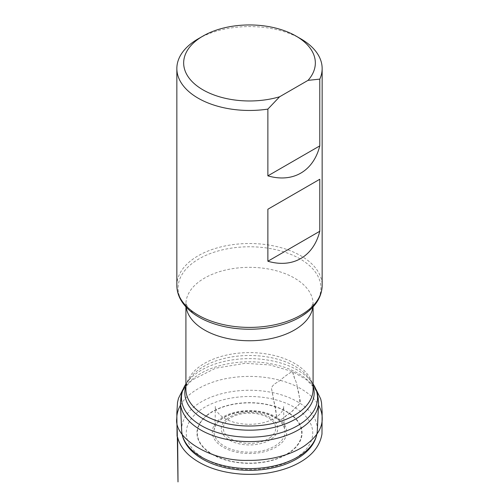<?xml version="1.0" encoding="UTF-8"?>
<svg xmlns="http://www.w3.org/2000/svg" width="499" height="499" viewBox="0 0 499 499"><rect width="100%" height="100%" fill="white"/><g stroke="black" fill="none" stroke-linecap="round" stroke-linejoin="round"><path stroke-width="0.37" stroke-dasharray="2.5 1.87" d="M181.673 430.462A67.852 39.172 180 0 1 249.5 390.255A67.852 39.172 180 0 1 317.327 430.462M198.128 38.866A72.648 41.941 180 0 1 300.872 38.866M180.519 405.132C187.574 391.865 209.212 380.681 231.336 377.749C252.213 374.506 277.563 376.951 297.186 386.706C296.88 383.924 296.013 381.261 294.597 378.704L292.395 371.562C289.114 373.271 285.609 375.703 281.879 378.866C279.041 382.122 272.71 383.5 271.468 388.347L276.022 412.829C276.197 415.848 277.157 418.256 278.904 420.064C283.239 419.391 286.276 415.124 290.044 412.854C292.158 411.538 293.686 410.066 294.622 408.438C296.35 407.284 298.09 405.568 299.83 403.286C299.687 397.634 298.801 392.108 297.186 386.706C307.384 391.971 314.482 398.108 318.481 405.132M297.186 386.706C296.88 383.924 296.019 381.261 294.597 378.704C293.955 375.529 293.2 373.14 292.345 371.537C289.052 373.339 285.565 375.778 281.891 378.866C279.053 382.128 272.722 383.506 271.475 388.347L274.731 405.013C276.552 410.166 275.361 415.137 278.224 419.696C281.947 420.969 284.305 416.353 287.337 414.919C290.393 412.947 292.819 410.783 294.61 408.431C296.543 406.635 301.708 403.922 299.818 399.038L297.186 386.706M270.863 437.012A26.179 15.113 180 0 1 225.716 434.592A26.179 15.113 180 0 1 251.92 413.228A26.179 15.113 180 0 1 270.863 437.012M185.915 386.008A64.677 37.338 180 0 1 189.732 378.573L186.632 382.901A68.026 39.278 0 0 1 193.986 375.204A68.026 39.278 0 0 1 257.11 358.881A68.026 39.278 0 0 1 312.368 382.901L313.085 383.937A68.026 39.278 0 0 0 312.368 382.901L309.268 378.573C311.887 382.346 313.154 385.927 313.085 389.32A63.585 36.708 0 0 0 249.5 352.606A63.585 36.708 0 0 0 185.915 389.32C185.846 385.927 187.113 382.346 189.732 378.573A64.677 37.338 180 0 1 249.5 355.5A64.677 37.338 180 0 1 309.268 378.573A64.677 37.338 180 0 1 313.085 386.008M186.139 307.122A63.585 36.708 180 0 1 185.915 304.047A63.585 36.708 180 0 1 249.5 267.339A63.585 36.708 180 0 1 313.085 304.047A63.585 36.708 180 0 1 312.861 307.122M186.632 382.901A68.026 39.278 0 0 0 185.915 383.943L186.632 382.901M180.407 402.762A69.112 39.901 180 0 1 249.5 361.806A69.112 39.901 180 0 1 318.593 402.762M301.109 454.115A63.242 36.514 180 0 1 192.04 448.264A63.242 36.514 180 0 1 255.351 396.655A63.242 36.514 180 0 1 301.109 454.115M206.623 415.48A52.545 30.333 0 0 0 244.641 463.215A52.545 30.333 0 0 0 297.242 420.339A52.545 30.333 0 0 0 206.623 415.48M219.13 419.622A37.219 21.488 0 0 0 246.057 453.435A37.219 21.488 0 0 0 283.313 423.065A37.219 21.488 0 0 0 219.13 419.622M206.91 415.586A52.189 30.133 180 0 1 296.917 420.414A52.189 30.133 180 0 1 244.672 463.003A52.189 30.133 180 0 1 206.91 415.586M226.477 419.254A28.212 16.286 0 0 0 233.195 441.958A28.212 16.286 0 0 0 272.523 438.078A28.212 16.286 0 0 0 265.805 415.38A28.212 16.286 0 0 0 226.477 419.254M220.496 419.802A35.541 20.521 180 0 1 281.792 423.09A35.541 20.521 180 0 1 246.213 452.094A35.541 20.521 180 0 1 220.496 419.802M196.313 315.518A71.413 41.23 180 0 1 198.016 259.436A71.413 41.23 180 0 1 295.009 256.23A71.413 41.23 180 0 1 307.777 311.831M176.852 285.459A72.648 41.941 180 0 1 221.699 246.712A72.648 41.941 180 0 1 300.872 255.8A72.648 41.941 180 0 1 322.148 285.459M316.179 389.644L306.243 379.533L292.345 371.537L270.015 364.969L245.24 363.291L215.593 368.206L192.053 380.076L182.821 389.65M278.224 419.696C282.203 422.984 284.305 426.202 284.53 429.352L283.738 417.544L283.7 406.386C283.744 407.87 283.027 412.48 275.984 417.395C268.755 422.048 259.561 424.356 248.408 424.318C237.774 423.988 229.122 421.555 222.454 417.014C217.701 413.359 215.319 409.816 215.3 406.392L215.219 418.474L214.47 429.327C214.52 427.88 215.375 423.146 223.059 418.118C230.407 413.683 239.576 411.488 250.579 411.519C260.958 411.55 270.171 414.276 278.224 419.696M196.381 315.561L192.851 312.873L188.516 308.232C186.632 305.201 185.747 303.392 185.865 302.799L185.915 306.879M302.619 315.561L305.351 313.547C308.981 311.301 313.285 304.222 313.135 302.799L313.085 306.879"/><path stroke-width="0.75" d="M304.87 452.069A67.852 39.172 180 0 1 230.033 466.958A67.852 39.172 180 0 1 181.686 430.768A67.852 39.172 180 0 1 181.673 430.462L180.407 402.762A69.112 39.901 180 0 0 229.409 439.887A69.112 39.901 180 0 0 305.899 424.774A69.112 39.901 180 0 0 318.593 402.762L317.327 430.462A67.852 39.172 180 0 1 317.314 430.768A67.852 39.172 180 0 1 304.87 452.069M267.876 109.1L279.621 96.762A65.837 38.011 180 0 1 196.313 85.36A65.837 38.011 180 0 1 202.943 36.084A65.837 38.011 180 0 1 296.057 36.084A65.837 38.011 180 0 1 308.045 80.351L319.784 79.135L319.784 145.883C313.428 171.251 292.857 183.127 267.876 175.854L267.876 109.1A72.648 41.941 180 0 1 176.852 68.525A72.648 41.941 180 0 1 198.128 38.866L202.943 36.084M279.621 96.762L308.045 80.351M296.057 36.084L300.872 38.866A72.648 41.941 180 0 1 322.148 68.525A72.648 41.941 180 0 1 319.784 79.135M267.876 209.231L319.784 179.26L319.784 231.268C313.428 256.636 292.857 268.512 267.876 261.239L267.876 209.231L319.784 179.26M267.876 261.239L319.784 231.268M267.876 175.854L319.784 145.883M318.481 405.132C320.994 409.592 322.235 413.977 322.211 418.274C322.435 428.098 316.497 437.317 304.384 445.925C289.408 456.005 266.921 460.764 247.991 460.365C210.977 461.563 173.515 438.159 176.789 418.281C176.765 413.983 178.006 409.598 180.519 405.132M185.915 306.879L185.915 389.32A63.585 36.708 0 0 0 230.22 424.3A63.585 36.708 0 0 0 301.39 410.534A63.585 36.708 0 0 0 313.085 389.32L313.085 306.879M312.861 307.122A63.585 36.708 180 0 1 301.39 325.267A63.585 36.708 180 0 1 232.771 339.463A63.585 36.708 180 0 1 186.139 307.122M180.407 402.762L181.611 393.012L185.915 383.937A68.026 39.278 0 0 0 217.495 432.564A68.026 39.278 0 0 0 305.014 420.607A68.026 39.278 0 0 0 313.085 383.943L317.389 393.012L318.593 402.762M313.085 386.008A64.677 37.338 180 0 1 302.282 414.426A64.677 37.338 180 0 1 224.307 427.238A64.677 37.338 180 0 1 185.915 386.008M307.777 311.831A71.413 41.23 180 0 1 302.687 315.518A71.413 41.23 180 0 1 196.313 315.518C189.084 310.871 183.769 305.394 180.364 299.101C178.043 294.722 176.871 290.175 176.852 285.459A72.648 41.941 180 0 0 227.469 325.429A72.648 41.941 180 0 0 308.787 309.704A72.648 41.941 180 0 0 322.148 285.459C321.905 295.427 317.171 304.172 307.952 311.707L302.637 315.549M182.821 389.65L178.486 398.327L177.525 402.381L176.833 413.097L177.07 436.101C177.151 438.172 177.07 423.876 177.232 430.437L177.744 465.18C177.943 478.641 178.28 505.662 177.619 437.305C179.322 443.991 183.208 450.011 189.271 455.369C201.902 466.054 219.011 472.279 240.605 474.05C258.494 475.235 274.968 472.909 290.025 467.07C308.9 459.392 319.547 448.364 321.98 433.993L322.142 412.105L321.531 402.712L320.714 398.975L316.179 389.644M317.314 430.768C316.591 439.575 312.162 447.297 304.022 453.928C297.703 459.03 289.894 463.016 280.594 465.879C263.946 470.806 246.731 471.674 228.935 468.474C202.806 463.702 182.628 448.819 181.686 430.768M176.852 68.525L176.852 285.459M322.148 68.525L322.148 285.459"/></g></svg>

